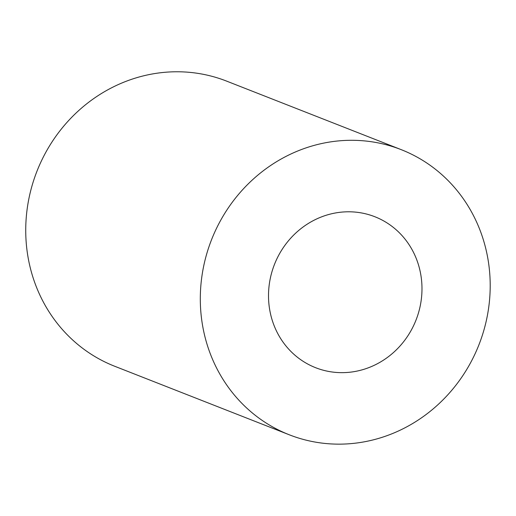 <?xml version="1.0" encoding="UTF-8"?>
<svg xmlns="http://www.w3.org/2000/svg" width="516" height="516" viewBox="0 0 516 516"><rect width="100%" height="100%" fill="white"/><g stroke="black" fill="none" stroke-linecap="round" stroke-linejoin="round"><path stroke-width="0.77" d="M417.354 316.424A81.083 76.046 111.4 0 0 374.88 216.746A81.083 76.046 111.4 0 0 274.46 264.437A81.083 76.046 111.4 0 0 315.618 367.702A81.083 76.046 111.4 0 0 417.354 316.424M209.051 246.506A153.155 143.648 -68.6 0 1 401.216 149.653A153.155 143.648 -68.6 0 1 478.964 344.714A153.155 143.648 -68.6 0 1 289.283 434.788A153.155 143.648 -68.6 0 1 209.051 246.506M289.283 434.788L114.713 366.263A153.155 143.648 -68.6 0 1 34.482 177.981A153.155 143.648 -68.6 0 1 226.647 81.128L401.216 149.653"/></g></svg>
